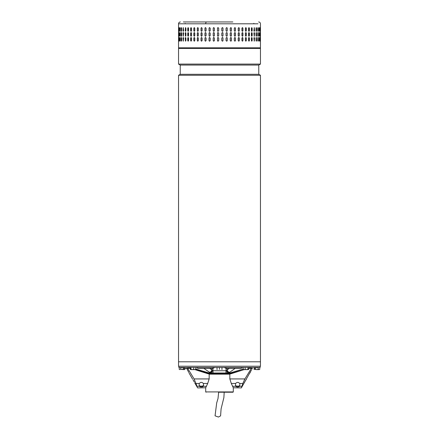 <?xml version="1.0" encoding="UTF-8"?>
<svg xmlns="http://www.w3.org/2000/svg" width="439" height="439" viewBox="0 0 439 439"><rect width="100%" height="100%" fill="white"/><g stroke="black" fill="none" stroke-linecap="round" stroke-linejoin="round"><path stroke-width="0.66" d="M224.197 392.219L223.879 397.63L221.086 408.901L220.592 415.865L218.43 417.05L215.05 415.826L216.69 402.931L218.018 398.502L218.649 392.219M210.742 366.225L178.541 366.225L178.541 361.791L260.459 361.791L178.541 361.791L178.541 75.278L260.459 75.278L260.459 366.225L210.742 366.225M178.541 75.278L180.237 74.301L258.763 74.301L260.459 75.278M258.763 74.301L258.763 65.06L180.237 65.06L178.541 64.083L260.459 64.083L260.459 48.433L178.541 48.433L178.541 64.083M197.506 387.483L197.638 387.906L205.704 387.769L205.704 391.912L233.296 391.912L233.296 387.769L241.362 387.906L251.487 369.885M233.296 391.912L232.988 392.219L218.452 392.219M229.827 374.171L209.173 374.171M178.854 366.225L178.854 367.459L260.146 367.459L260.146 366.225M213.019 371.773L213.019 370.648M182.69 367.459L182.69 367.767L183.195 367.503M180.775 367.767L180.775 367.459L180.791 367.767L182.69 367.767M255.723 367.608L256.897 367.767L256.897 367.459M256.897 367.767L257.753 367.767L257.753 367.459M257.753 367.767L258.357 367.459M226.304 367.459L225.997 368.381L240.962 368.381L241.977 367.459M214.77 367.459L213.003 368.381L198.038 368.381L197.023 367.459M187.404 367.459L188.852 368.381L184.934 368.381L184.929 369.397L184.188 369.616L180.599 369.397L180.599 367.459M252.354 368.381L250.148 368.381L251.596 367.459M203.861 368.381L210.352 372.854L208.421 372.854M208.997 373.002L210.879 373.002L210.352 372.854L212.3 370.642L211.905 369.945C211.499 371.41 210.61 372.184 209.244 372.261M210.879 373.002L212.92 373.002L210.879 373.002C211.713 372.87 212.185 372.085 212.3 370.642L213.019 370.752L213.019 373.002L225.981 373.002L225.981 370.752L213.019 370.752L212.899 368.381M230.579 372.854L228.648 372.854L226.7 370.642L227.095 369.945C227.501 371.41 228.39 372.184 229.756 372.261L235.139 368.381M229.756 372.261L228.121 373.002C227.287 372.87 226.815 372.085 226.7 370.642L225.981 370.752L226.101 368.381M213.019 373.002L230.003 373.002M228.121 373.002L225.915 373.123M255.383 368.321L255.399 367.926L255.383 368.321L254.576 368.321M251.36 368.321L244.924 378.928L242.827 383.466L241.362 387.906M252.392 368.321L251.909 369.15M251.295 370.242L251.113 370.582M250.768 371.262L250.482 371.849M250.257 372.343L249.967 373.007M183.617 368.321L183.617 367.937L183.601 368.321L184.424 368.321M186.608 368.321L187.502 369.874M187.694 370.225L187.887 370.582M188.232 371.262L188.518 371.855M188.743 372.343L187.091 369.15M194.301 382.018L193.083 379.916M194.9 369.616L208.36 373.863L227.962 373.863L227.962 373.249L228.999 373.249L243.19 369.051M227.962 373.863L229.158 373.863L244.172 369.616L243.19 369.397L243.596 369.616M248.721 368.321L249.637 368.321M195.772 369.04L210.001 373.249L211.038 373.249L211.038 373.863M227.962 373.249L211.038 373.249M229.158 373.863L230.64 373.863L244.1 369.616M229.827 373.863L229.827 378.928L231.315 383.466L233.356 387.906M190.317 368.321L189.363 368.321M209.842 373.863L195.58 369.572M205.644 387.906L207.685 383.466L209.173 378.928L209.173 373.863M244.254 380.075L244.885 378.989M246.422 379.142L245.5 380.591M245.28 380.97L245.061 381.348M244.869 381.705L244.271 382.874M232.719 386.287L235.584 386.287L237.055 386.951L235.584 386.287A1.542 1.043 0 0 1 235.513 385.98L235.513 383.565A1.542 1.043 0 0 1 235.518 383.466L237.055 382.407L238.284 382.407L239.815 383.466A1.542 1.043 0 0 1 239.826 383.565L239.826 385.98A1.542 1.043 0 0 1 239.754 386.287L238.284 386.951L237.055 386.951L237.055 386.111A1.542 1.043 180 0 1 235.513 385.074L235.513 383.565M209.173 378.928L194.076 378.928L187.64 368.321M194.076 378.928L197.084 386.287C197.83 388.427 197.83 388.427 197.084 386.287L199.246 386.287L200.716 386.951L202.862 386.781M199.246 386.287A1.542 1.043 180 0 1 199.174 385.98L199.174 383.565A1.542 1.043 0 0 1 199.185 383.466L200.716 382.407L201.945 382.407L203.482 383.466L207.685 383.466M206.281 386.287L203.416 386.287A1.542 1.043 0 0 0 203.487 385.98L203.487 383.565A1.542 1.043 180 0 0 203.482 383.466M203.416 386.287L201.945 386.951L201.945 386.111A1.542 1.043 180 0 0 203.487 385.074L203.487 383.565M193.308 380.284L193.511 380.613M193.72 380.97L193.939 381.348M194.131 381.705L194.296 382.012M238.284 386.951L238.284 386.111L237.055 386.111M238.284 386.111A1.542 1.043 180 0 0 239.826 385.074L239.826 383.565M199.174 385.074A1.542 1.043 180 0 0 200.716 386.111L201.945 386.111M248.721 369.397L248.32 369.616L248.721 369.397L248.721 367.459M243.19 367.459L243.19 369.397M245.149 369.397L244.172 369.616L246.531 369.616L245.149 369.397L245.149 367.459M247.914 369.397L246.531 369.616L248.32 369.616L247.914 369.397L247.914 367.459M232.851 21.95L206.149 21.95L205.518 23.799L257.995 23.799L178.541 23.799L178.541 47.818L260.459 47.818L259.839 48.433M257.907 31.257L258.203 30.697C258.066 31.493 257.929 31.493 257.781 30.697L257.781 28.233C257.923 27.437 258.066 27.437 258.203 28.233L258.203 30.697C258.066 31.493 257.929 31.493 257.781 30.697M257.781 28.233C257.923 27.437 258.066 27.437 258.203 28.233L257.907 27.668M256.052 30.697L256.052 28.233C256.233 27.437 256.414 27.437 256.59 28.233L256.59 30.697C256.414 31.493 256.233 31.493 256.052 30.697C256.233 31.493 256.414 31.493 256.59 30.697L256.239 27.646M256.052 28.233C256.233 27.437 256.414 27.437 256.59 28.233L256.425 28.233M253.918 30.697L254.247 27.619L254.571 30.697L254.247 31.312L253.918 30.697M251.41 30.697L251.41 28.233L251.794 27.619L252.167 28.233L252.167 30.697L251.794 31.312L251.41 30.697M248.551 30.697L248.551 28.233L248.979 27.619L249.407 28.233L249.407 30.697L248.979 31.312L248.551 30.697M245.374 30.697L245.374 28.233L245.845 27.619L246.317 28.233L246.317 30.697L245.845 31.312L245.374 30.697M241.911 30.697L241.911 28.233L242.427 27.619L242.932 28.233L242.932 30.697L242.427 31.312L241.911 30.697M238.207 30.697L238.207 28.233L238.75 27.619L239.293 28.233L239.293 30.697L238.75 31.312L238.207 30.697M234.294 30.697L234.294 28.233L234.87 27.619L235.436 28.233L235.436 30.697L234.87 31.312L234.294 30.697M230.223 30.697L230.223 28.233L230.815 27.619L231.408 28.233L231.408 30.697L230.815 31.312L230.223 30.697M226.03 30.697L226.03 28.233L226.639 27.619L227.243 28.233L227.243 30.697L226.639 31.312L226.03 30.697M221.772 30.697L221.772 28.233L222.386 27.619L223.001 28.233L223.001 30.697L222.386 31.312L221.772 30.697M218.101 27.619A0.615 0.615 -90 0 0 217.492 28.233L217.492 30.697L217.486 28.233L218.101 27.619L218.715 28.233L218.715 30.697L218.101 31.312L217.486 30.697A0.615 0.615 -90 0 0 218.101 31.312M213.217 30.697L213.217 28.233L213.826 27.619L214.441 28.233L214.441 30.697L213.826 31.312L213.244 30.697A0.615 0.609 -90 0 0 213.842 31.312M209.024 30.697L209.024 28.233L209.617 27.619L210.221 28.233L210.221 30.697L209.617 31.312L209.068 30.697A0.615 0.598 -90 0 0 209.639 31.312M260.404 30.697L260.404 28.233C260.426 27.437 260.442 27.437 260.448 28.233L260.448 30.697C260.442 31.493 260.426 31.493 260.404 30.697L260.448 30.697C260.442 31.493 260.426 31.493 260.404 30.697M260.404 28.233C260.426 27.437 260.442 27.437 260.448 28.233L260.404 28.233M259.97 30.697L259.97 28.233C260.031 27.437 260.091 27.437 260.14 28.233L260.14 30.697C260.091 31.493 260.036 31.493 259.97 30.697L260.14 30.697C260.091 31.493 260.036 31.493 259.97 30.697M259.97 28.233C260.031 27.437 260.091 27.437 260.14 28.233L259.97 28.233M259.092 30.697L259.092 28.233C259.197 27.437 259.295 27.437 259.389 28.233L259.389 30.697C259.295 31.493 259.197 31.493 259.092 30.697C259.197 31.493 259.295 31.493 259.389 30.697L259.158 27.739M259.092 28.233C259.197 27.437 259.295 27.437 259.389 28.233L259.213 28.233M257.907 36.185L258.033 33.161L258.203 35.625C258.066 36.415 257.929 36.415 257.781 35.625L257.781 33.161C257.923 32.365 258.066 32.365 258.203 33.161C258.066 32.365 257.923 32.365 257.781 33.161M258.033 35.625L258.203 35.625C258.066 36.415 257.929 36.415 257.781 35.625M256.239 36.207L256.425 33.161L256.59 35.625C256.414 36.415 256.233 36.415 256.052 35.625L256.052 33.161C256.233 32.365 256.414 32.365 256.59 33.161C256.414 32.365 256.233 32.365 256.052 33.161M256.425 35.625L256.59 35.625C256.414 36.415 256.233 36.415 256.052 35.625M254.571 33.161L254.247 36.239L253.918 33.161L254.247 32.541L254.417 33.161A0.615 0.324 90 0 0 254.17 32.563M252.167 33.161L252.167 35.625L251.794 36.239L251.41 35.625L251.41 33.161L251.794 32.541L252.024 33.161A0.615 0.379 90 0 0 251.717 32.557M249.407 33.161L249.407 35.625L248.979 36.239L248.551 35.625L248.551 33.161L248.979 32.541L249.275 33.161A0.615 0.428 90 0 0 248.913 32.552M246.317 33.161L246.317 35.625L245.845 36.239L245.374 35.625L245.374 33.161L245.845 32.541L246.202 33.161A0.615 0.472 90 0 0 245.791 32.546M242.932 33.161L242.932 35.625L242.427 36.239L241.911 35.625L241.911 33.161L242.427 32.541L242.833 33.161A0.615 0.51 90 0 0 242.372 32.546M239.293 33.161L239.293 35.625L238.75 36.239L238.207 35.625L238.207 33.161L238.75 32.541L239.211 33.161A0.615 0.543 90 0 0 238.712 32.546M235.436 33.161L235.436 35.625L234.87 36.239L234.294 35.625L234.294 33.161L234.87 32.541L235.37 33.161A0.615 0.571 90 0 0 234.832 32.546M231.408 33.161L231.408 35.625L230.815 36.239L230.223 35.625L230.223 33.161L230.815 32.541L231.358 33.161A0.615 0.593 90 0 0 230.793 32.546M227.243 33.161L227.243 35.625L226.639 36.239L226.03 35.625L226.03 33.161L226.639 32.541L227.215 33.161A0.615 0.609 90 0 0 226.623 32.541M223.001 33.161L223.001 35.625L222.386 36.239L221.772 35.625L221.772 33.161L222.386 32.541L222.985 33.161A0.615 0.615 90 0 0 222.381 32.541M218.715 33.161L218.715 35.625L218.101 36.239L217.486 35.625L217.486 33.161L218.101 32.541L218.715 33.161M214.441 33.161L214.441 35.625L213.826 36.239L213.217 35.625L213.217 33.161L213.826 32.541L214.441 33.161M210.221 33.161L210.221 35.625L209.617 36.239L209.024 35.625L209.024 33.161L209.617 32.541L210.221 33.161M260.448 33.161L260.448 35.625C260.442 36.415 260.426 36.415 260.404 35.625L260.404 33.161C260.426 32.365 260.442 32.365 260.448 33.161C260.442 32.365 260.426 32.365 260.404 33.161L260.448 33.161M260.448 35.625C260.442 36.415 260.426 36.415 260.404 35.625L260.448 35.625M260.14 33.161L260.14 35.625C260.091 36.415 260.036 36.415 259.97 35.625L259.97 33.161C260.031 32.365 260.091 32.365 260.14 33.161C260.091 32.365 260.031 32.365 259.97 33.161L260.14 33.161M260.14 35.625C260.091 36.415 260.036 36.415 259.97 35.625L260.14 35.625M259.158 36.119L259.213 33.161L259.389 35.625C259.295 36.415 259.197 36.415 259.092 35.625L259.092 33.161C259.197 32.365 259.295 32.365 259.389 33.161C259.295 32.365 259.197 32.365 259.092 33.161M259.213 35.625L259.389 35.625C259.295 36.415 259.197 36.415 259.092 35.625M257.907 41.112L258.033 38.089L258.203 40.547C258.066 41.343 257.929 41.343 257.781 40.547L257.781 38.089C257.923 37.293 258.066 37.293 258.203 38.089C258.066 37.293 257.923 37.293 257.781 38.089M258.033 40.547L258.203 40.547C258.066 41.343 257.929 41.343 257.781 40.547M256.239 41.134L256.425 38.089L256.59 40.547C256.414 41.343 256.233 41.343 256.052 40.547L256.052 38.089C256.233 37.293 256.414 37.293 256.59 38.089C256.414 37.293 256.233 37.293 256.052 38.089M256.425 40.547L256.59 40.547C256.414 41.343 256.233 41.343 256.052 40.547M254.571 38.089L254.247 41.167L253.918 38.089L254.247 37.469L254.417 38.089A0.615 0.324 90 0 0 254.17 37.491M252.167 38.089L252.167 40.547L251.794 41.167L251.41 40.547L251.41 38.089L251.794 37.469L252.024 38.089A0.615 0.379 90 0 0 251.717 37.48M249.407 38.089L249.407 40.547L248.979 41.167L248.551 40.547L248.551 38.089L248.979 37.469L249.275 38.089A0.615 0.428 90 0 0 248.913 37.48M246.317 38.089L246.317 40.547L245.845 41.167L245.374 40.547L245.374 38.089L245.845 37.469L246.202 38.089A0.615 0.472 90 0 0 245.791 37.474M242.932 38.089L242.932 40.547L242.427 41.167L241.911 40.547L241.911 38.089L242.427 37.469L242.833 38.089A0.615 0.51 90 0 0 242.372 37.474M239.293 38.089L239.293 40.547L238.75 41.167L238.207 40.547L238.207 38.089L238.75 37.469L239.211 38.089A0.615 0.543 90 0 0 238.712 37.474M235.436 38.089L235.436 40.547L234.87 41.167L234.294 40.547L234.294 38.089L234.87 37.469L235.37 38.089A0.615 0.571 90 0 0 234.832 37.469M231.408 38.089L231.408 40.547L230.815 41.167L230.223 40.547L230.223 38.089L230.815 37.469L231.358 38.089A0.615 0.593 90 0 0 230.793 37.469M227.243 38.089L227.243 40.547L226.639 41.167L226.03 40.547L226.03 38.089L226.639 37.469L227.215 38.089A0.615 0.609 90 0 0 226.623 37.469M223.001 38.089L223.001 40.547L222.386 41.167L221.772 40.547L221.772 38.089L222.386 37.469L222.985 38.089A0.615 0.615 90 0 0 222.381 37.469M218.715 38.089L218.715 40.547L218.101 41.167L217.486 40.547L217.486 38.089L218.101 37.469L218.715 38.089M214.441 38.089L214.441 40.547L213.826 41.167L213.217 40.547L213.217 38.089L213.826 37.469L214.441 38.089M210.221 38.089L210.221 40.547L209.617 41.167L209.024 40.547L209.024 38.089L209.617 37.469L210.221 38.089M260.448 38.089L260.448 40.547C260.442 41.343 260.426 41.343 260.404 40.547L260.404 38.089C260.426 37.293 260.442 37.293 260.448 38.089C260.442 37.293 260.426 37.293 260.404 38.089L260.448 38.089M260.448 40.547C260.442 41.343 260.426 41.343 260.404 40.547L260.448 40.547M260.14 38.089L260.14 40.547C260.091 41.343 260.036 41.343 259.97 40.547L259.97 38.089C260.031 37.293 260.091 37.293 260.14 38.089C260.091 37.293 260.031 37.293 259.97 38.089L260.14 38.089M260.14 40.547C260.091 41.343 260.036 41.343 259.97 40.547L260.14 40.547M259.158 41.041L259.213 38.089L259.389 40.547C259.295 41.343 259.197 41.343 259.092 40.547L259.092 38.089C259.197 37.293 259.295 37.293 259.389 38.089C259.295 37.293 259.197 37.293 259.092 38.089M259.213 40.547L259.389 40.547C259.295 41.343 259.197 41.343 259.092 40.547M205.518 27.619L206.1 28.233L206.1 30.697L205.518 31.312L204.942 30.697L204.942 28.233L205.518 27.619M205.518 32.541L206.1 33.161L206.1 35.625L205.518 36.239L204.942 35.625L204.942 33.161L205.518 32.541M205.518 37.469L206.1 38.089L206.1 40.547L205.518 41.167L204.942 40.547L204.942 38.089L205.518 37.469M259.07 48.433L181.581 48.433M178.695 38.089L178.695 40.547C178.662 41.343 178.629 41.343 178.607 40.547L178.607 38.089C178.629 37.293 178.662 37.293 178.695 38.089L178.607 38.089C178.629 37.293 178.662 37.293 178.695 38.089M178.695 40.547C178.662 41.343 178.629 41.343 178.607 40.547L178.695 40.547M179.282 38.089L179.282 40.547C179.205 41.343 179.134 41.343 179.068 40.547L179.068 38.089C179.134 37.293 179.205 37.293 179.282 38.089C179.205 37.293 179.134 37.293 179.068 38.089L179.266 40.893M179.282 40.547C179.205 41.343 179.134 41.343 179.068 40.547L179.244 40.547M180.314 38.089L180.314 40.547C180.193 41.343 180.083 41.343 179.974 40.547L179.974 38.089C180.083 37.293 180.193 37.293 180.314 38.089C180.193 37.293 180.083 37.293 179.974 38.089L180.226 41.074M180.314 40.547C180.193 41.343 180.083 41.343 179.974 40.547L180.144 40.547M181.773 38.089L181.773 40.547C181.614 41.343 181.461 41.343 181.312 40.547L181.312 38.089C181.461 37.293 181.614 37.293 181.773 38.089C181.614 37.293 181.461 37.293 181.312 38.089L181.625 41.123M181.773 40.547C181.614 41.343 181.461 41.343 181.312 40.547L181.477 40.547M183.645 38.089L183.354 41.167L183.068 38.089L183.354 37.469L183.645 38.089M185.911 38.089L185.911 40.547L185.56 41.167L185.22 38.089L185.56 37.469L185.911 38.089M188.545 38.089L188.545 40.547L188.144 41.167L187.749 40.547L187.749 38.089L188.144 37.469L188.545 38.089M191.514 38.089L191.514 40.547L191.069 41.167L190.63 40.547L190.63 38.089L191.069 37.469L191.514 38.089M194.795 38.089L194.795 40.547L194.307 41.167L193.824 40.547L193.824 38.089L194.307 37.469L194.795 38.089M198.346 38.089L198.346 40.547L197.819 41.167L197.303 40.547L197.303 38.089L197.819 37.469L198.346 38.089M202.127 38.089L202.127 40.547L201.572 41.167L201.018 40.547L201.018 38.089L201.572 37.469L202.127 38.089M178.695 33.161L178.695 35.625C178.662 36.415 178.629 36.415 178.607 35.625L178.607 33.161C178.629 32.365 178.662 32.365 178.695 33.161L178.607 33.161C178.629 32.365 178.662 32.365 178.695 33.161M178.695 35.625C178.662 36.415 178.629 36.415 178.607 35.625L178.695 35.625M179.282 33.161L179.282 35.625C179.205 36.415 179.134 36.415 179.068 35.625L179.068 33.161C179.134 32.365 179.205 32.365 179.282 33.161C179.205 32.365 179.134 32.365 179.068 33.161L179.266 35.965M179.282 35.625C179.205 36.415 179.134 36.415 179.068 35.625L179.244 35.625M180.314 33.161L180.314 35.625C180.193 36.415 180.083 36.415 179.974 35.625L179.974 33.161C180.083 32.365 180.193 32.365 180.314 33.161C180.193 32.365 180.083 32.365 179.974 33.161L180.226 36.152M180.314 35.625C180.193 36.415 180.083 36.415 179.974 35.625L180.144 35.625M181.773 33.161L181.773 35.625C181.614 36.415 181.461 36.415 181.312 35.625L181.312 33.161C181.461 32.365 181.614 32.365 181.773 33.161C181.614 32.365 181.461 32.365 181.312 33.161L181.625 36.196M181.773 35.625C181.614 36.415 181.461 36.415 181.312 35.625L181.477 35.625M183.645 33.161L183.354 36.239L183.068 33.161L183.354 32.541L183.645 33.161M185.911 33.161L185.911 35.625L185.56 36.239L185.22 33.161L185.56 32.541L185.911 33.161M188.545 33.161L188.545 35.625L188.144 36.239L187.749 35.625L187.749 33.161L188.144 32.541L188.545 33.161M191.514 33.161L191.514 35.625L191.069 36.239L190.63 35.625L190.63 33.161L191.069 32.541L191.514 33.161M194.795 33.161L194.795 35.625L194.307 36.239L193.824 35.625L193.824 33.161L194.307 32.541L194.795 33.161M198.346 33.161L198.346 35.625L197.819 36.239L197.303 35.625L197.303 33.161L197.819 32.541L198.346 33.161M202.127 33.161L202.127 35.625L201.572 36.239L201.018 35.625L201.018 33.161L201.572 32.541L202.127 33.161M178.607 30.697L178.607 28.233C178.629 27.437 178.662 27.437 178.695 28.233L178.695 30.697C178.662 31.493 178.629 31.493 178.607 30.697C178.629 31.493 178.662 31.493 178.695 30.697L178.607 30.697M178.607 28.233C178.629 27.437 178.662 27.437 178.695 28.233L178.607 28.233M179.266 27.893L179.244 30.697L179.068 28.233C179.134 27.437 179.205 27.437 179.282 28.233L179.282 30.697C179.205 31.493 179.134 31.493 179.068 30.697C179.134 31.493 179.205 31.493 179.282 30.697M179.244 28.233L179.068 28.233C179.134 27.437 179.205 27.437 179.282 28.233M180.226 27.706L180.144 30.697L179.974 28.233C180.083 27.437 180.193 27.437 180.314 28.233L180.314 30.697C180.193 31.493 180.083 31.493 179.974 30.697C180.083 31.493 180.193 31.493 180.314 30.697M180.144 28.233L179.974 28.233C180.083 27.437 180.193 27.437 180.314 28.233M181.625 27.657L181.477 30.697L181.312 28.233C181.461 27.437 181.614 27.437 181.773 28.233L181.773 30.697C181.614 31.493 181.461 31.493 181.312 30.697C181.461 31.493 181.614 31.493 181.773 30.697M181.477 28.233L181.312 28.233C181.461 27.437 181.614 27.437 181.773 28.233M183.068 30.697L183.354 27.619L183.645 30.697L183.354 31.312L183.222 30.697A0.615 0.291 -90 0 0 183.431 31.284M185.22 30.697L185.56 27.619L185.911 28.233L185.911 30.697L185.56 31.312L185.368 30.697A0.615 0.346 -90 0 0 185.637 31.295M187.749 30.697L187.749 28.233L188.144 27.619L188.545 28.233L188.545 30.697L188.144 31.312L187.892 30.697A0.615 0.395 -90 0 0 188.216 31.301M190.63 30.697L190.63 28.233L191.069 27.619L191.514 28.233L191.514 30.697L191.069 31.312L190.756 30.697A0.615 0.444 -90 0 0 191.135 31.306M193.824 30.697L193.824 28.233L194.307 27.619L194.795 28.233L194.795 30.697L194.307 31.312L193.934 30.697A0.615 0.483 -90 0 0 194.362 31.306M197.303 30.697L197.303 28.233L197.819 27.619L198.346 28.233L198.346 30.697L197.819 31.312L197.396 30.697A0.615 0.521 -90 0 0 197.868 31.306M201.018 30.697L201.018 28.233L201.572 27.619L202.127 28.233L202.127 30.697L201.572 31.312L201.1 30.697A0.615 0.554 -90 0 0 201.611 31.312M259.213 38.089L259.158 37.595M179.266 37.743L179.244 38.089M180.226 37.562L180.144 38.089M181.625 37.513L181.477 38.089M183.431 37.496A0.615 0.291 -90 0 0 183.222 38.089L183.222 40.547A0.615 0.291 -90 0 0 183.431 41.14M185.637 37.485A0.615 0.346 -90 0 0 185.368 38.089L185.368 40.547A0.615 0.346 -90 0 0 185.637 41.151M188.216 37.48A0.615 0.395 -90 0 0 187.892 38.089L187.892 40.547A0.615 0.395 -90 0 0 188.216 41.156M191.135 37.474A0.615 0.444 -90 0 0 190.756 38.089L190.756 40.547A0.615 0.444 -90 0 0 191.135 41.156M194.362 37.474A0.615 0.483 -90 0 0 193.934 38.089L193.934 40.547A0.615 0.483 -90 0 0 194.362 41.162M197.868 37.474A0.615 0.521 -90 0 0 197.396 38.089L197.396 40.547A0.615 0.521 -90 0 0 197.868 41.162M201.611 37.474A0.615 0.554 -90 0 0 201.1 38.089L201.1 40.547A0.615 0.554 -90 0 0 201.611 41.162M205.551 37.469A0.615 0.576 -90 0 0 205.002 38.089L205.002 40.547A0.615 0.576 -90 0 0 205.551 41.167M209.639 37.469A0.615 0.598 -90 0 0 209.068 38.089L209.068 40.547A0.615 0.598 -90 0 0 209.639 41.167M213.842 37.469A0.615 0.609 -90 0 0 213.244 38.089L213.244 40.547A0.615 0.609 -90 0 0 213.842 41.167M218.101 37.469A0.615 0.615 -90 0 0 217.492 38.089L217.492 40.547A0.615 0.615 -90 0 0 218.101 41.167M222.381 41.167A0.615 0.615 90 0 0 222.985 40.547L222.985 38.089M226.623 41.167A0.615 0.609 90 0 0 227.215 40.547L227.215 38.089M230.793 41.167A0.615 0.593 90 0 0 231.358 40.547L231.358 38.089M234.832 41.162A0.615 0.571 90 0 0 235.37 40.547L235.37 38.089M238.712 41.162A0.615 0.543 90 0 0 239.211 40.547L239.211 38.089M242.372 41.162A0.615 0.51 90 0 0 242.833 40.547L242.833 38.089M245.791 41.162A0.615 0.472 90 0 0 246.202 40.547L246.202 38.089M248.913 41.156A0.615 0.428 90 0 0 249.275 40.547L249.275 38.089M251.717 41.156A0.615 0.379 90 0 0 252.024 40.547L252.024 38.089M254.17 41.145A0.615 0.324 90 0 0 254.417 40.547L254.417 38.089M256.425 38.089L256.239 37.502M258.033 38.089L257.907 37.524M259.213 33.161L259.158 32.667M179.266 32.821L179.244 33.161M180.226 32.634L180.144 33.161M181.625 32.585L181.477 33.161M183.431 32.568A0.615 0.291 -90 0 0 183.222 33.161L183.222 35.625A0.615 0.291 -90 0 0 183.431 36.212M185.637 32.557A0.615 0.346 -90 0 0 185.368 33.161L185.368 35.625A0.615 0.346 -90 0 0 185.637 36.223M188.216 32.552A0.615 0.395 -90 0 0 187.892 33.161L187.892 35.625A0.615 0.395 -90 0 0 188.216 36.228M191.135 32.552A0.615 0.444 -90 0 0 190.756 33.161L190.756 35.625A0.615 0.444 -90 0 0 191.135 36.234M194.362 32.546A0.615 0.483 -90 0 0 193.934 33.161L193.934 35.625A0.615 0.483 -90 0 0 194.362 36.234M197.868 32.546A0.615 0.521 -90 0 0 197.396 33.161L197.396 35.625A0.615 0.521 -90 0 0 197.868 36.234M201.611 32.546A0.615 0.554 -90 0 0 201.1 33.161L201.1 35.625A0.615 0.554 -90 0 0 201.611 36.239M205.551 32.546A0.615 0.576 -90 0 0 205.002 33.161L205.002 35.625A0.615 0.576 -90 0 0 205.551 36.239M209.639 32.541A0.615 0.598 -90 0 0 209.068 33.161L209.068 35.625A0.615 0.598 -90 0 0 209.639 36.239M213.842 32.541A0.615 0.609 -90 0 0 213.244 33.161L213.244 35.625A0.615 0.609 -90 0 0 213.842 36.239M218.101 32.541A0.615 0.615 -90 0 0 217.492 33.161L217.492 35.625A0.615 0.615 -90 0 0 218.101 36.239M222.381 36.239A0.615 0.615 90 0 0 222.985 35.625L222.985 33.161M226.623 36.239A0.615 0.609 90 0 0 227.215 35.625L227.215 33.161M230.793 36.239A0.615 0.593 90 0 0 231.358 35.625L231.358 33.161M234.832 36.239A0.615 0.571 90 0 0 235.37 35.625L235.37 33.161M238.712 36.234A0.615 0.543 90 0 0 239.211 35.625L239.211 33.161M242.372 36.234A0.615 0.51 90 0 0 242.833 35.625L242.833 33.161M245.791 36.234A0.615 0.472 90 0 0 246.202 35.625L246.202 33.161M248.913 36.228A0.615 0.428 90 0 0 249.275 35.625L249.275 33.161M251.717 36.228A0.615 0.379 90 0 0 252.024 35.625L252.024 33.161M254.17 36.223A0.615 0.324 90 0 0 254.417 35.625L254.417 33.161M256.425 33.161L256.239 32.574M258.033 33.161L257.907 32.596M259.158 31.191L259.213 30.697M179.244 30.697L179.266 31.037M180.144 30.697L180.226 31.224M181.477 30.697L181.625 31.268M183.431 27.641A0.615 0.291 -90 0 0 183.222 28.233L183.222 30.697M185.637 27.63A0.615 0.346 -90 0 0 185.368 28.233L185.368 30.697M188.216 27.624A0.615 0.395 -90 0 0 187.892 28.233L187.892 30.697M191.135 27.624A0.615 0.444 -90 0 0 190.756 28.233L190.756 30.697M194.362 27.619A0.615 0.483 -90 0 0 193.934 28.233L193.934 30.697M197.868 27.619A0.615 0.521 -90 0 0 197.396 28.233L197.396 30.697M201.611 27.619A0.615 0.554 -90 0 0 201.1 28.233L201.1 30.697M205.551 27.619A0.615 0.576 -90 0 0 205.002 28.233L205.002 30.697A0.615 0.576 -90 0 0 205.551 31.312M209.639 27.619A0.615 0.598 -90 0 0 209.068 28.233L209.068 30.697M213.842 27.619A0.615 0.609 -90 0 0 213.244 28.233L213.244 30.697M222.381 31.312A0.615 0.615 90 0 0 222.985 30.697L222.985 28.233A0.615 0.615 90 0 0 222.381 27.619M226.623 31.312A0.615 0.609 90 0 0 227.215 30.697L227.215 28.233A0.615 0.609 90 0 0 226.623 27.619M230.793 31.312A0.615 0.593 90 0 0 231.358 30.697L231.358 28.233A0.615 0.593 90 0 0 230.793 27.619M234.832 31.312A0.615 0.571 90 0 0 235.37 30.697L235.37 28.233A0.615 0.571 90 0 0 234.832 27.619M238.712 31.312A0.615 0.543 90 0 0 239.211 30.697L239.211 28.233A0.615 0.543 90 0 0 238.712 27.619M242.372 31.306A0.615 0.51 90 0 0 242.833 30.697L242.833 28.233A0.615 0.51 90 0 0 242.372 27.619M245.791 31.306A0.615 0.472 90 0 0 246.202 30.697L246.202 28.233A0.615 0.472 90 0 0 245.791 27.619M248.913 31.306A0.615 0.428 90 0 0 249.275 30.697L249.275 28.233A0.615 0.428 90 0 0 248.913 27.624M251.717 31.301A0.615 0.379 90 0 0 252.024 30.697L252.024 28.233A0.615 0.379 90 0 0 251.717 27.63M254.17 31.295A0.615 0.324 90 0 0 254.417 30.697L254.417 28.233A0.615 0.324 90 0 0 254.17 27.635M256.239 31.284L256.425 30.697M258.033 30.697L258.033 28.233M183.348 21.95L207.159 21.95M255.701 367.459L254.066 368.381L254.071 369.397L256.853 369.616L254.071 369.397M255.427 367.898L255.427 369.397M258.275 369.397L256.853 369.616L259.015 369.616L258.275 369.397L258.275 367.767M259.756 369.397L259.015 369.616L259.756 369.397L259.756 367.459M183.442 367.783L183.442 369.397M180.599 369.397L184.929 369.397M179.244 367.459L179.244 369.397L179.919 369.616L179.244 369.397M195.772 367.459L195.772 369.397L194.74 369.616L193.709 369.397L193.709 367.459M195.437 369.616L195.772 369.397M190.317 367.459L190.317 369.397L190.647 369.616L190.317 369.397M190.981 369.397L190.581 369.616L192.342 369.616L190.981 369.397L190.981 367.459M193.709 369.397L192.342 369.616L195.509 369.616M222.002 367.459L221.964 369.616L221.925 367.459M216.998 367.459L217.036 369.616M219.429 367.459L219.429 369.397M213.003 368.381L212.696 367.459M183.299 367.459L184.934 368.381L183.162 367.459M209.716 368.381L211.905 369.945L211.828 368.381M227.172 368.381L227.095 369.945L229.284 368.381M209.491 373.123L212.992 373.123M229.509 373.123L226.008 373.123M229.827 378.928L244.924 378.928M241.916 386.287L239.754 386.287M235.518 383.466L231.315 383.466M239.815 383.466L242.827 383.466M196.173 383.466L199.185 383.466M200.716 386.111L200.716 386.951M180.237 74.301L180.237 65.06M258.763 65.06L260.459 64.083M205.704 391.912L206.012 392.219M224.23 367.459L225.997 368.381M242.729 367.459L240.962 368.381M196.271 367.459L198.038 368.381M190.619 367.459L188.852 368.381M255.838 367.459L254.066 368.381M248.381 367.459L250.148 368.381M197.638 387.906L194.729 382.874M192.578 379.142L189.033 373.007M180.391 21.95C179.271 22.06 178.651 22.674 178.541 23.799M258.609 21.95C259.729 22.06 260.349 22.674 260.459 23.799L260.459 47.818M178.541 47.818L179.161 48.433M253.737 23.799L253.863 23.322M185.263 23.799L185.137 23.322"/></g></svg>

